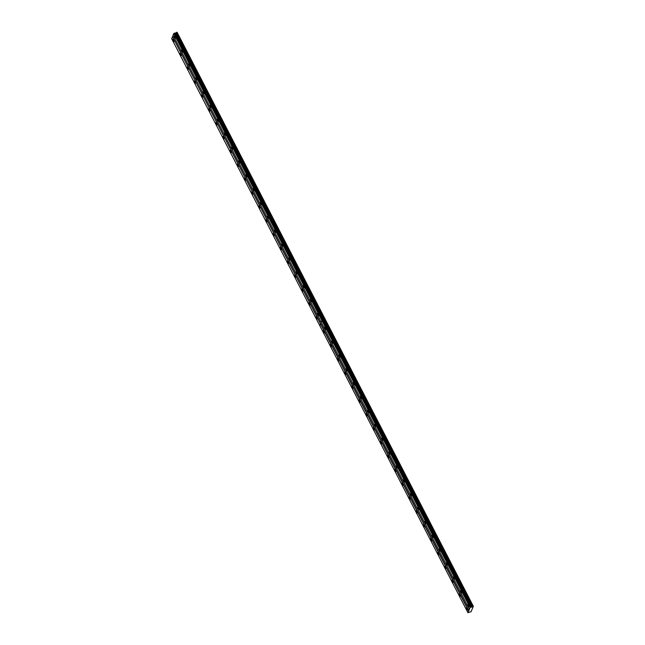 <?xml version="1.0" encoding="UTF-8"?>
<svg xmlns="http://www.w3.org/2000/svg" width="645" height="645" viewBox="0 0 645 645"><rect width="100%" height="100%" fill="white"/><g stroke="black" fill="none" stroke-linecap="round" stroke-linejoin="round"><path stroke-width="0.97" d="M180.858 53.858A1.242 0.443 -109.4 0 0 180.205 53.253A1.242 0.443 -109.4 0 0 180.382 54.994A1.242 0.443 -109.4 0 0 181.035 55.599A1.242 0.443 -109.4 0 0 180.858 53.858M188.009 67.725A1.242 0.443 -109.4 0 0 187.364 67.112A1.242 0.443 -109.4 0 0 187.542 68.854A1.242 0.443 -109.4 0 0 188.187 69.466A1.242 0.443 -109.4 0 0 188.009 67.725M195.169 81.593A1.242 0.443 -109.4 0 0 194.516 80.98A1.242 0.443 -109.4 0 0 194.693 82.721A1.242 0.443 -109.4 0 0 195.346 83.334A1.242 0.443 -109.4 0 0 195.169 81.593M202.32 95.452A1.242 0.443 -109.4 0 0 201.675 94.847A1.242 0.443 -109.4 0 0 201.853 96.589A1.242 0.443 -109.4 0 0 202.498 97.193A1.242 0.443 -109.4 0 0 202.32 95.452M209.48 109.319A1.242 0.443 -109.4 0 0 208.827 108.707A1.242 0.443 -109.4 0 0 209.012 110.448A1.242 0.443 -109.4 0 0 209.657 111.061A1.242 0.443 -109.4 0 0 209.48 109.319M216.631 123.179A1.242 0.443 -109.4 0 0 215.986 122.574A1.242 0.443 -109.4 0 0 216.164 124.316A1.242 0.443 -109.4 0 0 216.817 124.92A1.242 0.443 -109.4 0 0 216.631 123.179M223.791 137.046A1.242 0.443 -109.4 0 0 223.146 136.442A1.242 0.443 -109.4 0 0 223.323 138.183A1.242 0.443 -109.4 0 0 223.968 138.788A1.242 0.443 -109.4 0 0 223.791 137.046M230.95 150.914A1.242 0.443 -109.4 0 0 230.297 150.301A1.242 0.443 -109.4 0 0 230.475 152.043A1.242 0.443 -109.4 0 0 231.128 152.655A1.242 0.443 -109.4 0 0 230.95 150.914M238.102 164.773A1.242 0.443 -109.4 0 0 237.457 164.169A1.242 0.443 -109.4 0 0 237.634 165.91A1.242 0.443 -109.4 0 0 238.279 166.515A1.242 0.443 -109.4 0 0 238.102 164.773M245.261 178.641A1.242 0.443 -109.4 0 0 244.608 178.036A1.242 0.443 -109.4 0 0 244.786 179.778A1.242 0.443 -109.4 0 0 245.439 180.382A1.242 0.443 -109.4 0 0 245.261 178.641M252.413 192.508A1.242 0.443 -109.4 0 0 251.768 191.896A1.242 0.443 -109.4 0 0 251.945 193.637A1.242 0.443 -109.4 0 0 252.59 194.25A1.242 0.443 -109.4 0 0 252.413 192.508M259.572 206.368A1.242 0.443 -109.4 0 0 258.919 205.763A1.242 0.443 -109.4 0 0 259.105 207.505A1.242 0.443 -109.4 0 0 259.75 208.109A1.242 0.443 -109.4 0 0 259.572 206.368M266.724 220.235A1.242 0.443 -109.4 0 0 266.079 219.622A1.242 0.443 -109.4 0 0 266.256 221.364A1.242 0.443 -109.4 0 0 266.909 221.977A1.242 0.443 -109.4 0 0 266.724 220.235M273.883 234.103A1.242 0.443 -109.4 0 0 273.238 233.49A1.242 0.443 -109.4 0 0 273.416 235.232A1.242 0.443 -109.4 0 0 274.061 235.844A1.242 0.443 -109.4 0 0 273.883 234.103M281.043 247.962A1.242 0.443 -109.4 0 0 280.39 247.358A1.242 0.443 -109.4 0 0 280.567 249.099A1.242 0.443 -109.4 0 0 281.22 249.704A1.242 0.443 -109.4 0 0 281.043 247.962M288.194 261.83A1.242 0.443 -109.4 0 0 287.549 261.217A1.242 0.443 -109.4 0 0 287.726 262.958A1.242 0.443 -109.4 0 0 288.371 263.571A1.242 0.443 -109.4 0 0 288.194 261.83M295.354 275.697A1.242 0.443 -109.4 0 0 294.7 275.084A1.242 0.443 -109.4 0 0 294.878 276.826A1.242 0.443 -109.4 0 0 295.531 277.439A1.242 0.443 -109.4 0 0 295.354 275.697M302.505 289.557A1.242 0.443 -109.4 0 0 301.86 288.952A1.242 0.443 -109.4 0 0 302.037 290.693A1.242 0.443 -109.4 0 0 302.682 291.298A1.242 0.443 -109.4 0 0 302.505 289.557M309.664 303.424A1.242 0.443 -109.4 0 0 309.019 302.811A1.242 0.443 -109.4 0 0 309.197 304.553A1.242 0.443 -109.4 0 0 309.842 305.166A1.242 0.443 -109.4 0 0 309.664 303.424M316.824 317.284A1.242 0.443 -109.4 0 0 316.171 316.679A1.242 0.443 -109.4 0 0 316.348 318.42A1.242 0.443 -109.4 0 0 317.001 319.025A1.242 0.443 -109.4 0 0 316.824 317.284M173.698 39.998A1.242 0.443 -109.4 0 0 173.053 39.385A1.242 0.443 -109.4 0 0 173.231 41.127A1.242 0.443 -109.4 0 0 173.876 41.74A1.242 0.443 -109.4 0 0 173.698 39.998M182.237 50.536A1.242 0.443 -109.4 0 0 181.584 49.931A1.242 0.443 -109.4 0 0 181.761 51.673A1.242 0.443 -109.4 0 0 182.414 52.277A1.242 0.443 -109.4 0 0 182.237 50.536M189.388 64.403A1.242 0.443 -109.4 0 0 188.743 63.791A1.242 0.443 -109.4 0 0 188.921 65.532A1.242 0.443 -109.4 0 0 189.566 66.145A1.242 0.443 -109.4 0 0 189.388 64.403M196.548 78.263A1.242 0.443 -109.4 0 0 195.903 77.658A1.242 0.443 -109.4 0 0 196.08 79.4A1.242 0.443 -109.4 0 0 196.725 80.004A1.242 0.443 -109.4 0 0 196.548 78.263M203.707 92.13A1.242 0.443 -109.4 0 0 203.054 91.517A1.242 0.443 -109.4 0 0 203.231 93.259A1.242 0.443 -109.4 0 0 203.885 93.872A1.242 0.443 -109.4 0 0 203.707 92.13M210.859 105.998A1.242 0.443 -109.4 0 0 210.214 105.385A1.242 0.443 -109.4 0 0 210.391 107.126A1.242 0.443 -109.4 0 0 211.036 107.739A1.242 0.443 -109.4 0 0 210.859 105.998M218.018 119.857A1.242 0.443 -109.4 0 0 217.365 119.252A1.242 0.443 -109.4 0 0 217.542 120.994A1.242 0.443 -109.4 0 0 218.195 121.599A1.242 0.443 -109.4 0 0 218.018 119.857M225.169 133.725A1.242 0.443 -109.4 0 0 224.525 133.112A1.242 0.443 -109.4 0 0 224.702 134.853A1.242 0.443 -109.4 0 0 225.347 135.466A1.242 0.443 -109.4 0 0 225.169 133.725M232.329 147.592A1.242 0.443 -109.4 0 0 231.676 146.979A1.242 0.443 -109.4 0 0 231.853 148.721A1.242 0.443 -109.4 0 0 232.506 149.334A1.242 0.443 -109.4 0 0 232.329 147.592M239.48 161.452A1.242 0.443 -109.4 0 0 238.835 160.847A1.242 0.443 -109.4 0 0 239.013 162.588A1.242 0.443 -109.4 0 0 239.658 163.193A1.242 0.443 -109.4 0 0 239.48 161.452M246.64 175.319A1.242 0.443 -109.4 0 0 245.995 174.706A1.242 0.443 -109.4 0 0 246.172 176.448A1.242 0.443 -109.4 0 0 246.817 177.061A1.242 0.443 -109.4 0 0 246.64 175.319M253.799 189.178A1.242 0.443 -109.4 0 0 253.146 188.574A1.242 0.443 -109.4 0 0 253.324 190.315A1.242 0.443 -109.4 0 0 253.977 190.92A1.242 0.443 -109.4 0 0 253.799 189.178M260.951 203.046A1.242 0.443 -109.4 0 0 260.306 202.441A1.242 0.443 -109.4 0 0 260.483 204.183A1.242 0.443 -109.4 0 0 261.128 204.787A1.242 0.443 -109.4 0 0 260.951 203.046M268.11 216.914A1.242 0.443 -109.4 0 0 267.457 216.301A1.242 0.443 -109.4 0 0 267.635 218.042A1.242 0.443 -109.4 0 0 268.288 218.655A1.242 0.443 -109.4 0 0 268.11 216.914M275.262 230.773A1.242 0.443 -109.4 0 0 274.617 230.168A1.242 0.443 -109.4 0 0 274.794 231.91A1.242 0.443 -109.4 0 0 275.439 232.514A1.242 0.443 -109.4 0 0 275.262 230.773M282.421 244.64A1.242 0.443 -109.4 0 0 281.768 244.036A1.242 0.443 -109.4 0 0 281.946 245.777A1.242 0.443 -109.4 0 0 282.599 246.382A1.242 0.443 -109.4 0 0 282.421 244.64M289.573 258.508A1.242 0.443 -109.4 0 0 288.928 257.895A1.242 0.443 -109.4 0 0 289.105 259.637A1.242 0.443 -109.4 0 0 289.75 260.249A1.242 0.443 -109.4 0 0 289.573 258.508M296.732 272.367A1.242 0.443 -109.4 0 0 296.087 271.763A1.242 0.443 -109.4 0 0 296.265 273.504A1.242 0.443 -109.4 0 0 296.91 274.109A1.242 0.443 -109.4 0 0 296.732 272.367M303.892 286.235A1.242 0.443 -109.4 0 0 303.239 285.622A1.242 0.443 -109.4 0 0 303.416 287.364A1.242 0.443 -109.4 0 0 304.069 287.976A1.242 0.443 -109.4 0 0 303.892 286.235M311.043 300.102A1.242 0.443 -109.4 0 0 310.398 299.49A1.242 0.443 -109.4 0 0 310.576 301.231A1.242 0.443 -109.4 0 0 311.221 301.844A1.242 0.443 -109.4 0 0 311.043 300.102M318.203 313.962A1.242 0.443 -109.4 0 0 317.55 313.357A1.242 0.443 -109.4 0 0 317.727 315.099A1.242 0.443 -109.4 0 0 318.38 315.703A1.242 0.443 -109.4 0 0 318.203 313.962M175.077 36.668A1.242 0.443 -109.4 0 0 174.432 36.064A1.242 0.443 -109.4 0 0 174.61 37.805A1.242 0.443 -109.4 0 0 175.255 38.41A1.242 0.443 -109.4 0 0 175.077 36.668M323.975 331.151A1.242 0.443 -109.4 0 0 323.33 330.546A1.242 0.443 -109.4 0 0 323.508 332.288A1.242 0.443 -109.4 0 0 324.153 332.893A1.242 0.443 -109.4 0 0 323.975 331.151M331.135 345.019A1.242 0.443 -109.4 0 0 330.482 344.406A1.242 0.443 -109.4 0 0 330.659 346.147A1.242 0.443 -109.4 0 0 331.312 346.76A1.242 0.443 -109.4 0 0 331.135 345.019M338.286 358.878A1.242 0.443 -109.4 0 0 337.641 358.273A1.242 0.443 -109.4 0 0 337.819 360.015A1.242 0.443 -109.4 0 0 338.464 360.619A1.242 0.443 -109.4 0 0 338.286 358.878M345.446 372.745A1.242 0.443 -109.4 0 0 344.793 372.141A1.242 0.443 -109.4 0 0 344.97 373.882A1.242 0.443 -109.4 0 0 345.623 374.487A1.242 0.443 -109.4 0 0 345.446 372.745M352.597 386.613A1.242 0.443 -109.4 0 0 351.952 386A1.242 0.443 -109.4 0 0 352.13 387.742A1.242 0.443 -109.4 0 0 352.775 388.355A1.242 0.443 -109.4 0 0 352.597 386.613M359.757 400.472A1.242 0.443 -109.4 0 0 359.112 399.868A1.242 0.443 -109.4 0 0 359.289 401.609A1.242 0.443 -109.4 0 0 359.934 402.214A1.242 0.443 -109.4 0 0 359.757 400.472M366.916 414.34A1.242 0.443 -109.4 0 0 366.263 413.727A1.242 0.443 -109.4 0 0 366.441 415.469A1.242 0.443 -109.4 0 0 367.094 416.081A1.242 0.443 -109.4 0 0 366.916 414.34M374.068 428.207A1.242 0.443 -109.4 0 0 373.423 427.595A1.242 0.443 -109.4 0 0 373.6 429.336A1.242 0.443 -109.4 0 0 374.245 429.949A1.242 0.443 -109.4 0 0 374.068 428.207M381.227 442.067A1.242 0.443 -109.4 0 0 380.574 441.462A1.242 0.443 -109.4 0 0 380.752 443.204A1.242 0.443 -109.4 0 0 381.405 443.808A1.242 0.443 -109.4 0 0 381.227 442.067M388.379 455.934A1.242 0.443 -109.4 0 0 387.734 455.322A1.242 0.443 -109.4 0 0 387.911 457.063A1.242 0.443 -109.4 0 0 388.556 457.676A1.242 0.443 -109.4 0 0 388.379 455.934M395.538 469.802A1.242 0.443 -109.4 0 0 394.885 469.189A1.242 0.443 -109.4 0 0 395.062 470.931A1.242 0.443 -109.4 0 0 395.716 471.543A1.242 0.443 -109.4 0 0 395.538 469.802M402.69 483.661A1.242 0.443 -109.4 0 0 402.045 483.057A1.242 0.443 -109.4 0 0 402.222 484.798A1.242 0.443 -109.4 0 0 402.867 485.403A1.242 0.443 -109.4 0 0 402.69 483.661M409.849 497.529A1.242 0.443 -109.4 0 0 409.204 496.916A1.242 0.443 -109.4 0 0 409.382 498.658A1.242 0.443 -109.4 0 0 410.026 499.27A1.242 0.443 -109.4 0 0 409.849 497.529M417.009 511.388A1.242 0.443 -109.4 0 0 416.356 510.784A1.242 0.443 -109.4 0 0 416.533 512.525A1.242 0.443 -109.4 0 0 417.186 513.13A1.242 0.443 -109.4 0 0 417.009 511.388M424.16 525.256A1.242 0.443 -109.4 0 0 423.515 524.651A1.242 0.443 -109.4 0 0 423.692 526.393A1.242 0.443 -109.4 0 0 424.337 526.997A1.242 0.443 -109.4 0 0 424.16 525.256M431.32 539.123A1.242 0.443 -109.4 0 0 430.666 538.51A1.242 0.443 -109.4 0 0 430.844 540.252A1.242 0.443 -109.4 0 0 431.497 540.865A1.242 0.443 -109.4 0 0 431.32 539.123M438.471 552.983A1.242 0.443 -109.4 0 0 437.826 552.378A1.242 0.443 -109.4 0 0 438.003 554.12A1.242 0.443 -109.4 0 0 438.648 554.724A1.242 0.443 -109.4 0 0 438.471 552.983M445.631 566.85A1.242 0.443 -109.4 0 0 444.977 566.246A1.242 0.443 -109.4 0 0 445.155 567.987A1.242 0.443 -109.4 0 0 445.808 568.592A1.242 0.443 -109.4 0 0 445.631 566.85M452.782 580.718A1.242 0.443 -109.4 0 0 452.137 580.105A1.242 0.443 -109.4 0 0 452.314 581.846A1.242 0.443 -109.4 0 0 452.959 582.459A1.242 0.443 -109.4 0 0 452.782 580.718M459.941 594.577A1.242 0.443 -109.4 0 0 459.296 593.972A1.242 0.443 -109.4 0 0 459.474 595.714A1.242 0.443 -109.4 0 0 460.119 596.319A1.242 0.443 -109.4 0 0 459.941 594.577M467.101 608.445A1.242 0.443 -109.4 0 0 466.448 607.832A1.242 0.443 -109.4 0 0 466.625 609.573A1.242 0.443 -109.4 0 0 467.278 610.186A1.242 0.443 -109.4 0 0 467.101 608.445M325.354 327.829A1.242 0.443 -109.4 0 0 324.709 327.217A1.242 0.443 -109.4 0 0 324.887 328.958A1.242 0.443 -109.4 0 0 325.531 329.571A1.242 0.443 -109.4 0 0 325.354 327.829M332.514 341.697A1.242 0.443 -109.4 0 0 331.861 341.084A1.242 0.443 -109.4 0 0 332.038 342.826A1.242 0.443 -109.4 0 0 332.691 343.438A1.242 0.443 -109.4 0 0 332.514 341.697M339.665 355.556A1.242 0.443 -109.4 0 0 339.02 354.952A1.242 0.443 -109.4 0 0 339.197 356.693A1.242 0.443 -109.4 0 0 339.842 357.298A1.242 0.443 -109.4 0 0 339.665 355.556M346.825 369.424A1.242 0.443 -109.4 0 0 346.18 368.811A1.242 0.443 -109.4 0 0 346.357 370.553A1.242 0.443 -109.4 0 0 347.002 371.165A1.242 0.443 -109.4 0 0 346.825 369.424M353.984 383.283A1.242 0.443 -109.4 0 0 353.331 382.678A1.242 0.443 -109.4 0 0 353.508 384.42A1.242 0.443 -109.4 0 0 354.161 385.025A1.242 0.443 -109.4 0 0 353.984 383.283M361.136 397.151A1.242 0.443 -109.4 0 0 360.49 396.546A1.242 0.443 -109.4 0 0 360.668 398.288A1.242 0.443 -109.4 0 0 361.313 398.892A1.242 0.443 -109.4 0 0 361.136 397.151M368.295 411.018A1.242 0.443 -109.4 0 0 367.642 410.405A1.242 0.443 -109.4 0 0 367.819 412.147A1.242 0.443 -109.4 0 0 368.472 412.76A1.242 0.443 -109.4 0 0 368.295 411.018M375.446 424.878A1.242 0.443 -109.4 0 0 374.801 424.273A1.242 0.443 -109.4 0 0 374.979 426.014A1.242 0.443 -109.4 0 0 375.624 426.619A1.242 0.443 -109.4 0 0 375.446 424.878M382.606 438.745A1.242 0.443 -109.4 0 0 381.953 438.14A1.242 0.443 -109.4 0 0 382.138 439.882A1.242 0.443 -109.4 0 0 382.783 440.487A1.242 0.443 -109.4 0 0 382.606 438.745M389.757 452.613A1.242 0.443 -109.4 0 0 389.112 452A1.242 0.443 -109.4 0 0 389.29 453.741A1.242 0.443 -109.4 0 0 389.943 454.354A1.242 0.443 -109.4 0 0 389.757 452.613M396.917 466.472A1.242 0.443 -109.4 0 0 396.272 465.867A1.242 0.443 -109.4 0 0 396.449 467.609A1.242 0.443 -109.4 0 0 397.094 468.214A1.242 0.443 -109.4 0 0 396.917 466.472M404.076 480.34A1.242 0.443 -109.4 0 0 403.423 479.727A1.242 0.443 -109.4 0 0 403.601 481.468A1.242 0.443 -109.4 0 0 404.254 482.081A1.242 0.443 -109.4 0 0 404.076 480.34M411.228 494.207A1.242 0.443 -109.4 0 0 410.583 493.594A1.242 0.443 -109.4 0 0 410.76 495.336A1.242 0.443 -109.4 0 0 411.405 495.949A1.242 0.443 -109.4 0 0 411.228 494.207M418.387 508.066A1.242 0.443 -109.4 0 0 417.734 507.462A1.242 0.443 -109.4 0 0 417.912 509.203A1.242 0.443 -109.4 0 0 418.565 509.808A1.242 0.443 -109.4 0 0 418.387 508.066M425.539 521.934A1.242 0.443 -109.4 0 0 424.894 521.321A1.242 0.443 -109.4 0 0 425.071 523.063A1.242 0.443 -109.4 0 0 425.716 523.676A1.242 0.443 -109.4 0 0 425.539 521.934M432.698 535.801A1.242 0.443 -109.4 0 0 432.045 535.189A1.242 0.443 -109.4 0 0 432.231 536.93A1.242 0.443 -109.4 0 0 432.876 537.543A1.242 0.443 -109.4 0 0 432.698 535.801M439.85 549.661A1.242 0.443 -109.4 0 0 439.205 549.056A1.242 0.443 -109.4 0 0 439.382 550.798A1.242 0.443 -109.4 0 0 440.035 551.402A1.242 0.443 -109.4 0 0 439.85 549.661M447.009 563.528A1.242 0.443 -109.4 0 0 446.364 562.916A1.242 0.443 -109.4 0 0 446.542 564.657A1.242 0.443 -109.4 0 0 447.187 565.27A1.242 0.443 -109.4 0 0 447.009 563.528M454.169 577.388A1.242 0.443 -109.4 0 0 453.516 576.783A1.242 0.443 -109.4 0 0 453.693 578.525A1.242 0.443 -109.4 0 0 454.346 579.129A1.242 0.443 -109.4 0 0 454.169 577.388M461.32 591.255A1.242 0.443 -109.4 0 0 460.675 590.651A1.242 0.443 -109.4 0 0 460.853 592.392A1.242 0.443 -109.4 0 0 461.498 592.997A1.242 0.443 -109.4 0 0 461.32 591.255M468.48 605.123A1.242 0.443 -109.4 0 0 467.827 604.51A1.242 0.443 -109.4 0 0 468.004 606.252A1.242 0.443 -109.4 0 0 468.657 606.864A1.242 0.443 -109.4 0 0 468.48 605.123M468.818 610.823L467.923 612.669L471.076 611.71L473.333 606.268L470.044 607.574L468.818 610.823L172.554 36.83L173.134 35.427M172.376 36.959L171.667 38.676L319.815 325.677L320.541 323.927L172.554 36.83M470.842 607.082L174.577 33.089L173.779 33.572L173.07 35.298L469.326 609.291M174.577 33.089L470.906 607.098M174.682 33.169L175.754 32.968L472.019 606.969M473.333 606.268L177.077 32.274L175.754 32.968M468.641 610.952L320.525 323.983M320.492 323.927L319.783 325.644M173.779 33.572L321.895 320.549L321.186 322.266M471.374 607.195L175.109 33.193M176.287 32.492L472.543 606.485M176.964 32.25L325.08 319.219L324.403 319.46M467.923 612.669L319.807 325.701L320.541 323.927M321.21 322.323L321.928 320.605L470.044 607.574M324.427 319.517L325.104 319.275L473.22 606.244M321.218 322.298L321.895 320.549M173.876 33.508L470.141 607.501M471.148 607.147L174.892 33.153M324.387 319.509L325.08 319.219M174.255 33.234L470.519 607.235M174.36 33.169L470.616 607.163"/></g></svg>

